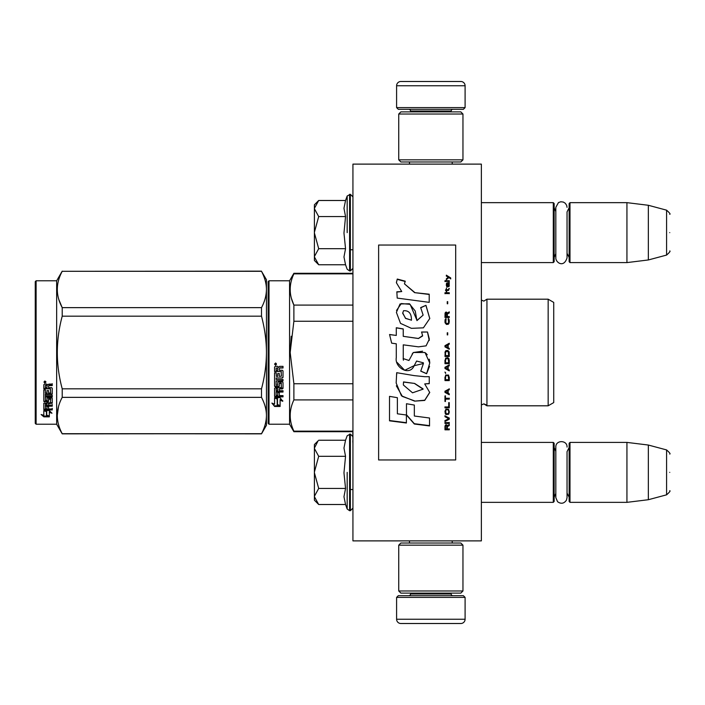 <?xml version="1.0" encoding="UTF-8"?>
<svg xmlns="http://www.w3.org/2000/svg" width="705" height="705" viewBox="0 0 705 705"><rect width="100%" height="100%" fill="white"/><g stroke="black" fill="none" stroke-linecap="round" stroke-linejoin="round"><path stroke-width="1.06" d="M481.365 540.885L481.365 164.115L352.932 164.115L352.932 540.885L481.365 540.885M430.852 540.885L453.209 540.885M352.932 433.337L352.8 431.707L293.888 431.707L352.932 431.707M352.932 440.801L352.8 433.337M352.932 443.63L352.8 440.801M352.932 466.789L352.932 445.428M481.365 262.595L553.293 262.595L553.293 202.652L481.365 202.652M553.293 262.595L554.156 261.731L554.156 203.507L553.293 202.652M569.992 262.595L569.138 261.731L569.138 203.507L569.992 202.652L569.992 262.595L626.939 262.595L626.939 202.652L569.992 202.652M648.344 205.278L666.577 210.169L666.577 255.078L648.344 259.96L648.344 205.278L626.939 202.652M669.75 232.624C669.75 256.25 669.75 256.25 669.75 232.624C669.75 208.988 669.75 208.988 669.75 232.624M481.365 502.348L553.293 502.348L553.293 442.405L481.365 442.405M553.293 502.348L554.156 501.493L554.156 443.269L553.293 442.405M569.992 502.348L569.138 501.493L569.138 443.269L569.992 442.405L569.992 502.348L626.939 502.348L626.939 442.405L569.992 442.405M648.344 445.04L666.577 449.922L666.577 494.831L648.344 499.722L648.344 445.04L626.939 442.405M669.75 472.376C669.75 496.012 669.75 496.012 669.75 472.376C669.75 448.75 669.75 448.75 669.75 472.376M569.138 447.543L567.04 451.685L567.04 497.66L567.04 493.068L569.138 497.21M567.04 497.66L566.459 500.145C564.026 503.634 561.065 504.163 557.576 501.731L555.822 497.66L555.822 447.093C555.478 439.858 567.384 439.858 567.04 447.093M569.138 207.79L567.04 211.932L567.04 257.907L567.04 253.315L569.138 257.457M567.04 257.907C563.674 268.438 555.611 262.313 555.822 257.907L555.822 207.34L558.439 202.599L560.827 201.762L563.348 202.071L565.278 203.26L566.679 205.375L567.04 207.34M314.395 204.794L318.695 200.493L314.395 208.354L314.395 204.794M318.087 264.146L314.395 260.453L314.395 256.893L318.695 264.754L345.538 264.754L343.969 256.955L345.538 248.689L343.969 233.099L345.538 216.558L343.969 208.283L345.538 200.493L318.695 200.493M347.177 232.624L347.177 195.99L347.177 232.624M314.395 256.893L314.395 208.354M314.395 208.689L318.695 216.558L314.395 232.28M345.538 216.558L318.695 216.558M314.395 232.958L318.695 248.689L314.395 256.55M345.538 248.689L318.695 248.689M318.695 264.754L318.061 264.119M318.087 503.899L314.395 500.206L314.395 444.547L318.087 440.863M318.07 440.881L314.395 448.107M314.395 496.646L318.695 504.507L345.538 504.507L343.969 496.717L345.538 488.442L343.969 472.852L345.538 456.311L343.969 448.045L345.538 440.246L318.695 440.246M347.177 472.376L347.177 509.01L347.177 472.376M314.395 448.45L318.695 456.311L314.395 472.042M345.538 456.311L318.695 456.311M314.395 472.72L318.695 488.442L314.395 496.311M345.538 488.442L318.695 488.442M318.695 504.507L318.061 503.872M465.097 107.609L396.598 107.609L398.307 109.319L463.388 109.319L465.097 107.609L465.097 85.772A4.283 4.283 -137.2 0 0 460.814 81.489L445.833 81.489M409.482 164.115L409.482 161.983M452.213 164.115L452.213 161.983M451.182 111.883L451.182 111.029L410.513 111.029L410.513 111.883M408.803 109.319A1.71 1.71 137.8 0 1 410.513 111.029M452.901 109.319A1.71 1.71 -137.8 0 0 451.182 111.029M396.598 107.609L396.598 85.772L465.097 85.772M415.862 81.489L400.881 81.489A4.283 4.283 137.2 0 0 396.598 85.772M400.881 81.489L460.814 81.489M396.598 597.391L465.097 597.391L463.388 595.681L398.307 595.681L396.598 597.391L396.598 619.228A4.283 4.283 42.8 0 0 400.881 623.511L415.862 623.511M452.213 540.885L452.213 543.017M409.482 540.885L409.482 543.017M410.513 593.116L410.513 593.971L451.182 593.971L451.182 593.116M452.901 595.681A1.71 1.71 -42.2 0 1 451.182 593.971M408.803 595.681A1.71 1.71 42.2 0 0 410.513 593.971M465.097 597.391L465.097 619.228L396.598 619.228M445.833 623.511L460.814 623.511A4.283 4.283 -42.8 0 0 465.097 619.228M460.814 623.511L400.881 623.511M462.956 590.975L460.814 593.116L400.881 593.116L398.739 590.975L462.956 590.975L462.956 545.159L398.739 545.159L400.881 543.017L460.814 543.017L462.956 545.159M398.739 545.159L398.739 590.975M398.739 114.025L400.881 111.883L460.814 111.883L462.956 114.025L398.739 114.025L398.739 159.841L462.956 159.841L460.814 161.983L400.881 161.983L398.739 159.841M462.956 159.841L462.956 114.025M268.156 423.352L269.01 424.216L268.156 423.352L268.156 359.197M268.156 359.303L268.156 416.717L268.156 359.303M268.156 345.723L268.156 288.283L268.156 345.723M266.446 425.282L261.502 433.848L266.446 425.282L266.446 415.536C266.428 409.711 264.78 403.657 261.502 397.364L261.502 388.825C264.71 376.831 266.358 364.723 266.446 352.5C266.428 340.85 264.78 328.742 261.502 316.175L261.502 307.636C264.71 301.634 266.358 295.58 266.446 289.464C266.428 283.648 264.78 277.594 261.502 271.302L266.446 279.718L266.446 415.536C266.358 421.643 264.71 427.697 261.502 433.698L62.216 433.848L56.656 424.216L36.105 424.216L35.25 423.352L36.105 424.216L56.656 424.216L56.656 280.784L36.105 280.784L36.105 424.216M553.725 357.796L553.725 349.83M268.156 281.648L268.156 352.5L268.156 281.648L269.01 280.784L289.561 280.784L293.888 273.293L352.932 273.293M352.932 273.848L293.888 273.848L293.888 273.293M268.156 352.5L268.156 423.352L268.156 352.5M268.156 348.878L268.156 288.283L268.156 348.878M289.561 280.784L289.561 424.216L269.01 424.216L269.01 280.784M277.488 398.959L274.58 397.646L280.017 397.646L282.749 401.295L280.105 400.132L280.105 406.239L277.488 405.172L277.488 398.404L275.787 397.646M280.105 405.595L277.488 404.547M280.105 399.568L280.105 400.132L280.105 399.568L282.749 400.704M274.624 406.477L280.105 406.477L277.188 405.296L277.188 399.092L274.58 397.92L274.58 404.221L271.883 403.084L274.624 406.477L272.615 403.401M278.501 405.833L274.624 405.833M279.33 368.662L279.33 370.266L282.352 370.266L283.013 370.936L283.013 377.369L282.352 377.995L276.166 377.995L276.166 379.493L283.013 379.493L283.013 380.964L276.166 380.964L276.166 385.124L277.744 385.124L277.744 382.498L278.413 381.89L282.352 381.89L283.013 382.498L283.013 388.358L282.352 388.931L279.33 388.931L279.33 390.72L283.013 390.72L283.013 392.05L276.166 392.05L276.166 395.39L277.744 395.602L277.744 392.588L279.33 392.588L279.33 395.602L283.013 395.602L283.013 396.871L275.241 396.871L274.58 396.342L274.58 388.358L275.241 387.776L281.427 387.556L281.172 383.37L279.33 383.599L279.33 386.208L278.669 386.789L275.241 386.789L274.58 386.208L274.58 372.822L276.166 372.822L276.422 376.408L277.744 376.408L277.744 373.588L279.33 373.588L279.33 376.408L281.427 376.162L281.172 371.553L274.58 371.553L274.58 367.041L275.241 366.353L277.62 366.353L278.607 367.367L279.585 366.353L283.013 366.353L283.013 367.984L280 367.984L279.33 368.662L280 367.798L283.013 367.798M282.352 377.995L276.166 377.995M283.013 380.621L276.166 380.964M283.013 387.926L279.33 388.931M283.013 391.583L276.166 391.583L276.166 392.05M275.241 396.871L274.58 395.813M281.427 383.599L281.172 383L279.585 383L279.33 383.599M279.33 385.802L278.669 386.375L275.241 386.375L274.58 385.802M281.427 371.579L274.58 371.324M276.166 389.151L276.166 390.5L277.744 390.72L277.744 388.931L276.166 388.711L276.166 390.05M277.744 388.931L276.166 388.711M276.166 368.248L276.166 370.266L277.744 370.266L277.744 367.984L276.166 368.248M277.744 367.984L276.166 368.063M283.013 396.342L275.241 396.342M283.013 377.069L282.352 377.695M275.646 365.243L274.58 364.115L275.646 362.978L275.646 365.243L274.58 364.044M291.209 336.276L290.178 352.5L293.853 321.427M352.932 431.152L293.888 431.152L293.888 431.707L289.561 424.216L293.888 431.707M352.932 383.74L293.888 383.74L293.888 399.911L352.932 399.911M293.888 431.152C288.98 420.735 288.98 410.328 293.888 399.911M293.888 383.74L290.178 352.5M352.932 321.26L293.888 321.26L293.888 305.089C288.98 294.672 288.98 284.265 293.888 273.848M291.421 298.374L293.888 305.089L352.932 305.089M483.859 403.877C486.3 404.829 487.331 405.463 486.935 405.807L548.155 405.807L548.155 299.193L486.935 299.193L486.935 405.807L483.859 403.877L481.365 404.943L481.436 300.118L483.859 301.123L481.365 300.057M553.725 347.204L553.725 402.59L548.155 405.807L486.935 405.807M553.725 352.5L553.725 302.41L548.155 299.193M276.395 363.595L275.734 364.036L276.395 364.573L274.888 364.573L274.888 363.718L275.778 363.595M275.452 364.353L275.197 363.912L275.452 364.353M261.502 433.848L62.216 433.698C55.686 421.59 55.686 409.473 62.216 397.364L62.216 388.825C55.686 364.608 55.686 340.392 62.216 316.175L261.502 316.175M36.105 280.784L35.25 281.648L35.25 423.352M58.938 299.819L62.128 307.459M58.489 406.723L57.272 415.536M261.502 388.825L62.216 388.825M261.502 307.636L62.216 307.636L62.216 316.175M261.502 271.302L62.216 271.302C55.686 283.419 55.686 295.527 62.216 307.636M261.502 271.152L62.216 271.302M62.216 271.152L56.656 280.784M261.502 397.364L62.216 397.364M261.502 433.698L62.216 433.698M45.878 410.53L46.724 410.812L46.724 415.976L49.332 416.699L49.332 416.091L46.424 415.298L46.424 411.614L46.424 416.056L49.332 416.858L43.86 416.858L43.86 416.091L46.539 416.091M46.724 415.219L49.332 415.932M46.724 411.517L43.816 410.53L49.253 410.53L51.985 413.227L49.332 412.381L49.332 411.667L50.866 412.161M49.332 412.381L49.332 416.699M43.816 384.719L43.816 388.799L50.407 388.799L43.816 388.367L43.816 384.719L44.477 384.093L46.856 384.093L47.834 385.018L48.821 384.093L52.249 384.093L52.249 385.582L49.227 385.582L48.566 386.199L49.227 385.186L52.249 385.186L52.249 383.714M48.566 386.199L48.566 387.644L51.588 387.644L52.249 388.243L52.249 393.434L51.588 394.474L52.249 393.928L52.249 388.243M51.588 394.474L45.393 394.474L45.393 395.769L52.249 395.769L52.249 397.03L45.393 397.03L45.393 396.501L52.249 396.501L52.249 395.249M45.393 397.03L45.393 400.537L46.979 400.537L46.979 398.334L46.979 399.964M46.979 398.334L47.649 397.814L51.588 397.814L52.249 398.334L52.249 402.599L48.566 403.066L48.566 403.674L48.566 403.066M52.249 398.334L52.249 403.207L48.566 403.674L48.566 405.128L52.249 405.128L52.249 406.186L45.393 406.186L45.393 405.551L45.393 408.803L46.979 408.97L46.979 406.609L46.979 408.292M52.249 404.494L52.249 405.551L45.393 405.551M46.979 406.186L48.566 406.186M46.979 406.609L48.566 406.609L48.566 408.292M48.566 406.609L48.566 408.97L52.249 408.97L52.249 409.94L44.477 409.94L44.477 409.252L52.249 409.252L52.249 408.292M44.477 409.94L43.816 409.535L43.816 403.207L43.816 408.856L44.477 409.252M50.663 398.713L50.663 399.268L50.407 398.519L48.821 398.519L48.566 399.268L48.566 398.713M44.477 401.921L43.816 400.854L43.816 389.935L43.816 401.436L47.905 401.921L48.566 401.436L48.566 399.268L50.663 399.268L50.407 402.74L43.816 403.207M43.816 389.935L45.393 389.935L45.393 392.394M45.393 389.935L45.393 392.879L46.979 393.09L46.979 390.605L46.979 392.606M46.979 390.605L48.566 390.605L48.566 392.606M48.566 390.605L48.566 393.09L50.663 392.879L50.407 388.799M45.393 403.859L45.393 404.952L46.979 405.128L46.979 403.066L46.979 403.674L45.393 403.859L45.393 403.242L45.393 404.326M46.979 385.582L45.393 385.423L45.393 387.644L46.979 387.644L46.979 385.186L45.393 385.423M45.393 403.242L46.979 403.066M44.477 401.33L48.566 400.854M51.588 393.98L45.393 393.98L45.393 395.249M44.882 383.071L44.882 380.982L45.957 382.031L44.882 383.071L45.578 382.462M45.94 381.854L45.631 382.418M43.86 416.858L41.119 414.522L43.816 415.315L43.816 410.733L46.424 411.614M43.816 410.733L43.816 414.566M42.415 414.91L43.86 416.091M44.38 381.537L44.679 382.251L44.38 381.537M45.631 382.251L44.124 382.462L44.124 381.669L45.631 381.555L44.97 381.96L45.631 382.251M378.62 459.96L455.686 459.96L455.686 245.04L378.62 245.04L378.62 459.96M414.628 292.372L404.467 283.868L405.225 281.172L397.267 279.048L396.404 282.767L401.735 291.544L396.836 291.8A193.47 3.181 87 0 1 397.206 298.092A10223.619 2732.43 8.2 0 1 429.204 302.357L429.204 294.196L414.628 292.645L404.467 283.868M425.961 305.336L420.673 307.609L423.141 315.109L416.946 320.608L415.219 311.011L409.411 303.758L400.035 303.97L396.404 312.394L400.519 323.383L411.42 328.345L423.405 327.834L429.777 318.475L425.961 305.336L420.673 307.812M403.251 357.664L403.251 344.842L418.47 346.842L426.084 345.855L429.345 339.114L427.494 332.002L421.546 332.002L422.603 335.598L418.444 338.462L403.234 336.329L403.234 328.927L396.289 327.737L396.289 335.43L389.557 334.505L391.654 343.159L396.289 343.802L396.289 357.664C394.447 367.428 409.482 376.629 414.179 365.701L423.423 363.516L420.735 371.147L426.604 373.72L429.759 362.996L425.009 352.5L413.306 352.5L408.953 360.484L403.189 358.572L403.251 357.664L403.189 358.572M424.71 376.69L414.267 375.624A7076.993 777.959 -170.4 0 1 396.695 372.698L396.157 383L401.453 395.822L414.628 401.127L424.71 400.44L429.733 392.491L424.71 383.917L429.257 383.661L429.257 376.69L424.71 376.69M406.477 403.736L406.477 415.025L414.329 424.013L429.539 425.952L429.539 418.012L414.337 416.02L414.337 405.058L406.477 403.736L406.477 414.743L414.329 423.696L429.539 425.626L429.539 418.012M389.521 420.832L406.397 423L406.397 415.016L397.382 413.8L397.382 397.69L389.521 396.36L389.521 420.832M449.261 429.83L449.261 429.001L447.349 429.001L447.349 426.648L449.261 425.538L449.261 424.569L447.164 425.82L446.618 424.842L445.71 424.842L445.067 425.82L444.978 429.83L449.261 429.83M444.978 423.449L449.261 423.449L449.261 422.612L444.978 422.612L444.978 423.449M444.978 421.484L449.261 419.237L449.261 418.109L444.978 415.844L444.978 416.69L448.715 418.673L444.978 420.647L444.978 421.484M444.978 411.279L445.613 414.276L448.618 414.276L449.261 412.425L448.618 409.42L445.983 409.129L444.978 411.279M444.978 406.97L444.978 407.834L449.261 407.834L449.261 402.634L448.715 402.634L448.715 406.97L444.978 406.97M449.261 389.759L449.261 388.869L444.978 391.231L444.978 392.403L449.261 394.756L449.261 393.875L448.168 393.284L448.168 390.35L449.261 389.759M448.618 375.06L445.613 375.06L444.978 380.577L449.261 380.577L448.618 375.06M445.613 373.421L444.978 372.073L445.613 373.421M444.978 368.486L449.261 370.883L449.261 369.984L448.168 369.385L448.168 366.388L449.261 365.789L449.261 364.89L444.978 367.287L444.978 368.486M448.988 358.739L447.798 357.682L445.613 358.131L444.978 363.692L449.261 363.692L448.988 358.739M448.988 351.522L447.798 350.473L445.613 350.923L444.978 356.483L449.261 356.483L449.164 352.121L447.798 350.473L445.983 350.623L445.252 351.522L444.978 356.474L449.261 356.474L448.988 351.522M447.71 334.866L447.71 332.778L447.252 332.778L447.252 334.866L447.71 334.866M444.978 293.58L449.261 293.58L449.261 292.716L444.978 292.716L444.978 293.58M449.164 284.071L449.261 282.529L446.803 282.952L446.706 286.891L447.076 283.516L447.798 286.75L449.076 286.468L448.803 283.516M445.437 395.928L444.978 395.928L444.978 401.471L445.437 401.471L445.437 399.145L449.261 399.145L449.261 398.263L445.437 398.263L445.437 395.928M449.261 343.264L444.978 345.661L444.978 346.869L449.261 349.266L449.261 348.367L448.168 347.768L448.168 344.763L449.261 344.163L449.261 343.264M448.53 290.434L449.261 288.451L448.345 289.729L446.706 289.729L446.344 288.169L446.344 289.729L445.613 289.729L446.344 291.579L446.706 290.434L448.53 290.434M448.618 318.792L448.168 318.642L448.618 322.643L447.798 323.533L445.798 323.084L446.071 318.642L445.252 319.383L445.067 322.793L446.432 324.423L448.257 324.274L448.988 323.383L449.164 319.973L448.618 318.792L448.168 319.603M449.261 316.571L447.349 316.571L447.349 314.069L449.261 312.888L449.261 311.857L447.164 313.179L446.618 312.156L445.71 312.156L445.067 313.179L444.978 317.462L449.261 317.462L449.261 316.571M447.71 303.67L447.71 301.643L447.252 301.643L447.252 303.67L447.71 303.67M449.261 281.41L449.261 280.713L444.978 280.713L444.978 281.41L449.261 281.41M446.344 279.603L448.891 277.655L450.715 278.766L450.715 277.937A601.145 195.47 -143.2 0 0 446.344 275.17L446.344 275.999L448.257 277.241L446.344 278.766L446.344 279.603M429.204 302.357L429.204 294.452L414.628 292.645M401.735 291.544L396.836 292.073M397.267 279.048L396.413 282.423M405.225 281.489L397.267 279.374M423.141 315.109L416.963 320.493M416.963 320.343L410.134 304.34L401.286 303.555L396.51 310.473M429.777 318.625L425.961 305.547M426.604 373.72L429.565 366.309M429.75 362.449L429.283 359.162M427.239 354.774L425.855 353.196M422.612 351.196L413.324 352.518L412.125 354.086M403.419 360.202L403.172 358.545M420.735 371.059L426.604 373.624M414.179 365.701L416.443 361.348M416.602 361.039L423.397 362.819M397.03 362.37L404.705 370.31L414.179 365.639M396.289 335.43L389.557 334.584M403.234 329.032L396.289 327.843M403.234 336.329L418.444 338.523L422.595 335.959M427.494 332.002L421.59 332.099M429.248 340.506L427.494 332.099M424.71 383.917L429.257 383.52L429.257 376.69M414.628 401.127L424.745 400.211L429.733 392.315M396.695 372.698L396.712 374.628M396.342 385.82L402.388 396.439L414.628 400.907M414.337 415.738L414.337 405.058M389.521 396.36L389.521 420.532L406.397 422.683L406.397 415.016M397.382 413.527L397.382 397.69M444.978 426.516L444.978 429.653L449.261 429.653L449.261 428.834M447.349 426.648L449.261 425.379L449.261 424.401M444.978 422.454L444.978 423.291L449.261 423.291L449.261 422.454M444.978 420.497L444.978 421.334L449.261 419.087L449.261 417.959M448.715 418.673L444.978 416.549L444.978 415.703M444.978 411.147L445.252 413.571L446.432 414.566L448.618 414.143L449.261 411.147M444.978 406.847L444.978 407.71L449.261 407.71L449.261 402.634M448.715 402.634L448.715 406.847M448.168 390.35L449.261 389.671L449.261 388.79M444.978 391.143L444.978 392.315L449.261 394.659L449.261 393.787M444.978 376.999L444.978 380.515L449.261 380.515L449.261 376.999M444.978 372.029L445.613 373.377L445.613 372.628M444.978 367.252L444.978 368.451L449.261 370.839L449.261 369.94M448.168 366.388L449.261 365.763L449.261 364.864M444.978 360.088L444.978 363.665L449.261 363.665L449.261 360.088M449.261 352.879L449.164 352.121M445.067 352.121L444.978 352.879M447.71 334.91L447.71 332.822L447.252 332.822L447.252 334.91M449.261 293.703L449.261 292.848L444.978 292.848L444.978 293.703M449.261 285.772L449.164 284.23M447.349 283.666L447.349 285.208M446.706 285.34L446.803 285.904M447.076 287.182L446.891 286.336M446.432 283.657L446.344 285.49M446.618 283.234L446.432 283.807M448.53 282.811L447.076 282.969M448.988 282.67L448.53 282.969M449.261 283.384L448.988 282.828M445.437 398.166L445.437 395.831M445.437 399.145L449.261 399.039L449.261 398.166M444.978 395.928L444.978 401.365L445.437 401.365M449.261 344.181L449.261 343.282L444.978 345.679L444.978 346.878M448.168 347.768L449.261 348.376L449.261 349.275M446.706 291.711L446.706 290.575M446.344 290.575L446.344 291.711M446.344 289.729L445.613 289.87L445.613 290.575M446.706 289.729L448.345 289.729M448.803 289.156L448.618 289.72M448.891 288.451L448.803 289.297M448.988 319.383L448.618 318.863M449.164 319.973L448.988 319.453M449.261 322.114L449.164 320.044M445.067 319.973L444.978 322.114M445.252 319.383L445.067 320.044M445.613 318.792L445.252 319.453M446.071 319.603L446.071 318.713L445.613 318.863M445.525 322.053L445.613 322.643M447.798 323.533L446.432 323.595M448.618 322.643L448.442 323.154M448.715 322.053L448.618 322.705M447.349 316.571L449.261 316.651L449.261 317.532M445.067 313.179L444.978 317.462M445.34 312.597L445.067 313.267M445.71 312.156L445.34 312.685M447.164 313.179L446.979 312.685M449.261 312.976L449.261 311.945L447.164 313.267M447.71 303.785L447.71 301.758L447.252 301.758L447.252 303.785M449.261 281.568L449.261 280.872L444.978 280.872L444.978 281.568M448.257 277.241L446.344 278.933L446.344 279.762M450.715 278.933L450.715 278.096A601.621 195.77 -143.3 0 0 446.344 275.347L446.344 276.166M411.429 320.132L405.525 318.404L402.705 312.861M403.489 382.41L403.542 381.925L414.628 383.441L423.062 388.878M403.366 384.745L403.445 382.841M445.437 426.208L445.983 425.379L446.706 425.794L446.803 429.001L445.437 429.001L445.437 426.208M445.525 411.279L446.071 409.861L447.798 409.72L448.618 410.583L448.715 412.425L448.168 413.712L446.071 413.712L445.613 410.583M445.34 391.733L447.798 390.411L447.798 393.143L445.34 391.733M445.525 376.999L446.071 375.606L448.168 375.606L448.715 379.687L445.525 379.687L445.613 376.355M445.34 367.851L447.798 366.503L447.798 369.235L445.34 367.851M445.525 360.088L446.071 358.722L448.168 358.722L448.715 362.784L445.525 362.784L445.613 359.471M445.525 352.879L446.071 351.522L448.168 351.522L448.715 355.584L445.525 355.584L445.525 352.879M448.891 285.772L448.53 286.477L447.895 286.054L447.71 283.516L448.715 284.071L448.891 285.772M447.798 347.627L445.34 346.278L447.798 344.912L447.798 347.627L445.34 346.261M446.803 316.651L445.437 316.651L445.983 312.888L446.803 313.769L446.803 316.651M411.447 320.185L405.604 318.308L402.696 313.276L403.524 310.711C408.926 310.376 411.561 313.522 411.42 320.149L411.42 320.29M414.628 383.573L423.079 389.169L412.54 392.808L403.366 384.992L403.542 382.057L414.628 383.441M445.437 426.375L445.525 425.794M445.613 410.707L445.798 410.151M446.432 409.852L447.798 409.72M448.618 410.707L448.715 411.279M445.34 391.821L447.798 390.491M445.613 376.408L445.798 375.906M446.432 375.509L447.798 375.457M448.618 376.408L448.715 376.999M445.34 367.887L447.798 366.538M445.613 359.488L446.071 358.722M446.071 358.739L448.168 358.722M448.168 358.739L448.618 359.471M448.618 359.488L448.715 360.088M448.618 352.271L448.715 352.879L448.618 352.271M448.891 285.622L448.715 286.336M447.798 285.622L447.71 285.058M446.803 316.571L445.437 316.571M345.538 200.493L347.177 195.99L350.359 194.307L350.359 270.94L352.932 268.367M349.592 194.307L349.592 270.94L350.359 270.94M345.538 440.246L347.177 435.752L350.359 434.06L350.359 510.693L352.932 508.129M349.592 434.06L349.592 510.693L350.359 510.693M350.359 249.746L352.932 249.746M555.822 211.579L554.156 207.79M555.822 253.659L554.156 257.457M648.344 259.96L626.939 262.595M666.577 255.078C669.565 252.425 670.622 251.042 669.75 250.945M666.577 210.169C669.565 212.822 670.622 214.197 669.75 214.302M350.359 489.508L352.932 489.508M555.822 451.341L554.156 447.543M555.822 493.421L554.156 497.21M648.344 499.722L626.939 502.348M666.577 494.831C669.565 492.178 670.622 490.803 669.75 490.698M666.577 449.922C669.565 452.575 670.622 453.958 669.75 454.055M350.359 194.307L352.932 196.871M345.538 264.754L347.177 269.248L349.592 270.94M350.359 434.06L352.932 436.633M345.538 504.507L347.177 509.01L349.592 510.693M269.01 424.216L289.561 424.216M553.725 402.59L548.155 405.807M486.935 299.193L483.859 301.123"/></g></svg>
